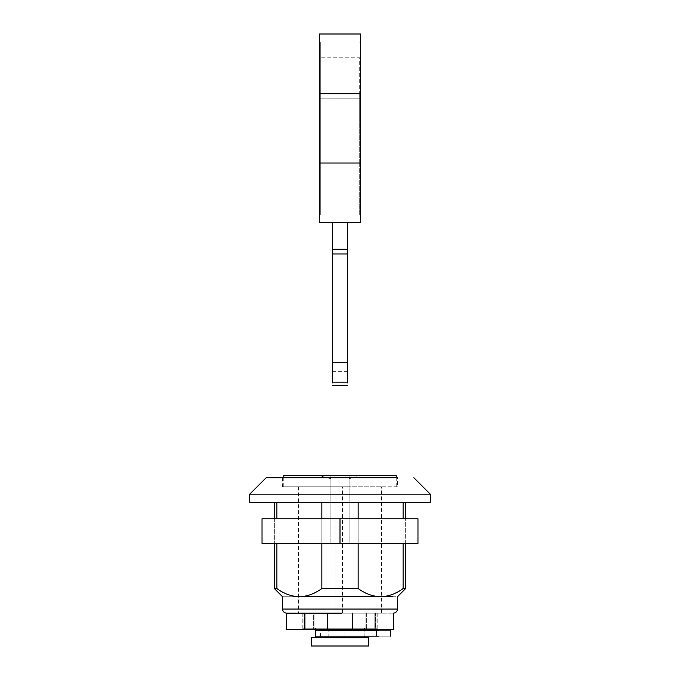 <?xml version="1.0" encoding="UTF-8"?>
<svg xmlns="http://www.w3.org/2000/svg" width="680" height="680" viewBox="0 0 680 680"><rect width="100%" height="100%" fill="white"/><g stroke="black" fill="none" stroke-linecap="round" stroke-linejoin="round"><path stroke-width="0.51" stroke-dasharray="3.4 2.55" d="M405.662 543.405L274.337 543.405L405.662 543.405L405.662 518.781L274.337 518.781L405.662 518.781L405.662 543.405M340 543.405L417.971 543.405L417.971 518.781L262.029 518.781L262.029 543.405L340 543.405L340 518.781M320.56 637.789L364.625 637.789L320.56 637.789L320.56 628.762L364.625 628.762L320.56 628.762M364.123 636.149L364.123 630.402L376.465 630.402L328.151 630.402L376.465 630.402L364.123 630.402L364.123 636.149L344.921 636.149L344.921 630.402L344.921 636.149L328.151 636.149L328.151 630.402L315.716 630.402L328.151 630.402L328.151 636.149L364.123 636.149M368.73 637.789L311.27 637.789M368.73 646L311.27 646M346.638 486.778L283.781 486.778L346.638 486.778M396.219 475.286L283.781 475.286M344.845 486.778L298.962 486.778L344.845 486.778M344.845 613.173L298.962 613.173L344.845 613.173M315.716 630.402L378.904 630.402C394.06 630.402 394.06 630.402 378.904 630.402L315.716 630.402L315.716 636.149L378.904 636.149C394.06 636.149 394.06 636.149 378.904 636.149L315.716 636.149M344.921 636.149L344.921 630.402L344.921 636.149M376.465 636.149L376.465 630.402L376.465 636.149M349.112 475.286C366.214 475.286 366.214 475.286 349.112 475.286C366.214 475.286 366.214 475.286 349.112 475.286C349.112 479.833 349.112 479.833 349.112 475.286C349.112 479.833 349.112 479.833 349.112 475.286L330.888 475.286C330.888 479.833 330.888 479.833 330.888 475.286C330.888 479.833 330.888 479.833 330.888 475.286C313.786 475.286 313.786 475.286 330.888 475.286C313.786 475.286 313.786 475.286 330.888 475.286L349.112 475.286L349.112 543.405L330.888 543.405L349.112 543.405L349.112 475.286M330.888 543.405L330.888 475.286L330.888 543.405M327.692 613.173L352.308 613.173L314.05 613.173L327.692 613.173L327.692 628.762L352.308 628.762L352.308 613.173L365.95 613.173L352.308 613.173L352.308 628.762L327.692 628.762L327.692 613.173L327.692 628.762L314.05 628.762L327.692 628.762L327.692 613.173M314.05 628.762L314.05 613.173L305.175 613.173L314.05 613.173L314.05 628.762L305.175 628.762L305.175 613.173C302.37 613.173 302.37 613.173 305.175 613.173C302.37 613.173 302.37 613.173 305.175 613.173L305.175 628.762L314.05 628.762M305.175 628.762C302.37 628.762 302.37 628.762 305.175 628.762C302.37 628.762 302.37 628.762 305.175 628.762M352.308 628.762L352.308 613.173L352.308 628.762L365.95 628.762L352.308 628.762M365.95 628.762L365.95 613.173L374.825 613.173L365.95 613.173L365.95 628.762L374.825 628.762L374.825 613.173C377.629 613.173 377.629 613.173 374.825 613.173C377.629 613.173 377.629 613.173 374.825 613.173L374.825 628.762L365.95 628.762M374.825 628.762C377.629 628.762 377.629 628.762 374.825 628.762C377.629 628.762 377.629 628.762 374.825 628.762M332.613 382.143L332.613 222.598L347.387 222.598L347.387 249.203L332.613 249.203M347.387 382.143L347.387 249.203M347.387 253.963L332.613 253.963M347.387 371.331L332.613 371.331M320.305 95.234L320.305 214.566L320.305 42.211L320.305 95.234L319.481 95.234L319.481 161.534L319.481 95.234L320.305 95.234M320.305 57.8L320.305 98.838L320.305 57.8L359.695 57.8L359.695 98.838L359.695 57.8L320.305 57.8M320.305 42.211L319.481 42.211L320.305 42.211M320.305 161.534L319.481 161.534L319.481 214.566L319.481 161.534L320.305 161.534M320.305 214.566L319.481 214.566L320.305 214.566M359.695 95.234L359.695 161.534L359.695 95.234L360.519 95.234L360.519 42.211L360.519 161.534L360.519 95.234L359.695 95.234M359.695 214.566L359.695 161.534L359.695 214.566L360.519 214.566L360.519 161.534L360.519 214.566L359.695 214.566M359.695 42.211L360.519 42.211L359.695 42.211M359.695 161.534L360.519 161.534L359.695 161.534M319.481 93.746L319.481 34L360.519 34L360.519 163.03L319.481 163.03L319.481 93.746L360.519 93.746M332.613 222.776L319.481 222.776L319.481 163.03M347.387 222.776L360.519 222.776L360.519 163.03M359.695 98.838L320.305 98.838L359.695 98.838M335.104 613.173L381.446 613.173L298.554 613.173L335.104 613.173L335.104 486.778L381.446 486.778L335.104 486.778M397.451 486.778L282.548 486.778L397.451 486.778L397.451 477.742L266.135 477.742M358.148 588.548L358.148 502.367L403.104 502.367L403.104 588.548C406.504 588.548 406.504 588.548 403.104 588.548C396.083 593.7 388.594 596.437 380.622 596.751C372.742 596.462 365.245 593.725 358.148 588.548L321.852 588.548C314.832 593.7 307.343 596.437 299.378 596.751C277.108 596.751 277.108 596.751 299.378 596.751L397.451 596.751M430.287 494.164L249.713 494.164M430.287 502.367L249.713 502.367M286.654 613.173L393.346 613.173L286.654 613.173L286.654 629.587L393.346 629.587L393.346 613.173M299.378 596.751C291.49 596.462 283.993 593.725 276.896 588.548C273.496 588.548 273.496 588.548 276.896 588.548L276.896 502.367L358.148 502.367L276.896 502.367C273.496 502.367 273.496 502.367 276.896 502.367C273.496 502.367 273.496 502.367 276.896 502.367M321.852 588.548L321.852 502.367M276.896 543.405L276.896 518.781M321.852 543.405L321.852 518.781M358.148 543.405L358.148 518.781M403.104 502.367C406.504 502.367 406.504 502.367 403.104 502.367C406.504 502.367 406.504 502.367 403.104 502.367L358.148 502.367M403.104 543.405L403.104 518.781M366.664 613.173L366.664 629.587L304.453 629.587L375.547 629.587L366.664 629.587L366.664 613.173L352.725 613.173L352.725 629.587L352.725 613.173L327.275 613.173L327.275 629.587L327.275 613.173L313.335 613.173L313.335 629.587L313.335 613.173L304.453 613.173L304.453 629.587C301.521 629.587 301.521 629.587 304.453 629.587C301.521 629.587 301.521 629.587 304.453 629.587L304.453 613.173L327.275 613.173L327.275 629.587L327.275 613.173L352.725 613.173L352.725 629.587L352.725 613.173L375.547 613.173L375.547 629.587C378.479 629.587 378.479 629.587 375.547 629.587C378.479 629.587 378.479 629.587 375.547 629.587L375.547 613.173L366.664 613.173M304.453 613.173C301.521 613.173 301.521 613.173 304.453 613.173C301.521 613.173 301.521 613.173 304.453 613.173M375.547 613.173C378.479 613.173 378.479 613.173 375.547 613.173C378.479 613.173 378.479 613.173 375.547 613.173M347.387 382.899L332.613 382.899M342.533 613.173L342.533 486.778M397.451 609.067L282.548 609.067M274.337 518.781L274.337 543.405L274.337 518.781M315.375 629.587L315.375 628.762M364.625 628.762L364.625 630.402M283.781 486.778L283.781 477.742M396.219 486.778L396.219 477.742M298.962 486.778L298.962 613.173M381.038 486.778L381.038 613.173M362.159 475.286L349.112 478.712M330.888 478.712L317.841 475.286M303.067 613.173L303.067 628.762M376.933 613.173L376.933 628.762M381.446 613.173L381.446 486.778M298.554 486.778L298.554 613.173M282.548 477.742L282.548 486.778M302.243 613.173L302.243 629.587M377.757 613.173L377.757 629.587"/><path stroke-width="1.02" d="M340 543.405L262.029 543.405L262.029 518.781L417.971 518.781L417.971 543.405L340 543.405L340 518.781M311.27 646L368.73 646L368.73 637.789L311.27 637.789L311.27 646M283.781 477.742L283.781 475.286L396.219 475.286L396.219 477.742M315.716 630.402L378.904 630.402C394.06 630.402 394.06 630.402 378.904 630.402L315.716 630.402L315.716 636.149L378.904 636.149C394.06 636.149 394.06 636.149 378.904 636.149L315.716 636.149M347.387 382.899L347.387 222.598L332.613 222.598L332.613 382.899M347.387 253.963L332.613 253.963M347.387 362.304L332.613 362.304M347.387 222.776L360.519 222.776L360.519 163.03L319.481 163.03L319.481 222.776L332.613 222.776M319.481 163.03L319.481 34L360.519 34L360.519 93.746L319.481 93.746M360.519 163.03L360.519 93.746M392.692 596.751L299.378 596.751C277.108 596.751 277.108 596.751 299.378 596.751C307.258 596.462 314.755 593.725 321.852 588.548L358.148 588.548C365.168 593.7 372.657 596.437 380.622 596.751C388.51 596.462 396.006 593.725 403.104 588.548C406.504 588.548 406.504 588.548 403.104 588.548L403.104 543.405M249.713 494.164L430.287 494.164L430.287 502.367L249.713 502.367L249.713 494.164L266.135 477.742L397.451 477.742M341.343 613.173L286.654 613.173L341.343 613.173M276.896 543.405L276.896 588.548C273.496 588.548 273.496 588.548 276.896 588.548C283.917 593.7 291.405 596.437 299.378 596.751M276.896 518.781L276.896 502.367M321.852 588.548L321.852 543.405M321.852 518.781L321.852 502.367M358.148 588.548L358.148 543.405M358.148 518.781L358.148 502.367M403.104 518.781L403.104 502.367M397.451 609.067C397.197 611.549 395.828 612.918 393.346 613.173L393.346 629.587L286.654 629.587L286.654 613.173C284.172 612.918 282.803 611.549 282.548 609.067L397.451 609.067L397.451 596.751L405.662 588.548L405.662 543.405M347.387 249.203L332.613 249.203M347.387 382.143L332.613 382.143M315.375 637.789L315.375 628.762M364.625 637.789L364.625 636.149M364.625 628.762L364.625 630.402M390.473 630.402L390.473 636.149M332.613 385.279L347.387 385.279M282.548 609.067L282.548 596.751L274.337 588.548L274.337 543.405M413.865 477.742L430.287 494.164M274.337 518.781L274.337 502.367M405.662 518.781L405.662 502.367"/></g></svg>

